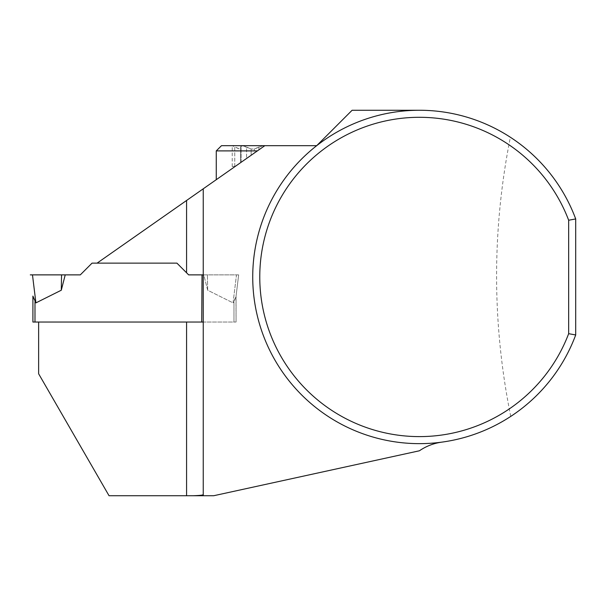 <?xml version="1.0" encoding="UTF-8"?>
<svg xmlns="http://www.w3.org/2000/svg" width="606" height="606" viewBox="0 0 606 606"><rect width="100%" height="100%" fill="white"/><g stroke="black" fill="none" stroke-linecap="round" stroke-linejoin="round"><path stroke-width="0.45" stroke-dasharray="3.03 2.27" d="M203.245 322.036L32.906 322.036L32.906 296.084M221.478 145.682L264.83 145.682L263.102 145.682L264.83 145.682L216.266 179.687L264.83 145.682L316.688 145.682A166.695 166.695 0 0 0 441.865 442.13C433.669 443.274 426.192 446.16 419.428 450.781L213.66 495.738L109.05 495.738L38.633 373.781L38.633 322.036L186.572 322.036M38.633 322.036L236.06 322.036L233.977 322.036L233.977 301.652L233.052 302.879L207.676 290.221L203.752 274.874L236.491 274.874L233.052 302.879L207.676 290.221L203.752 274.874L236.491 274.874L233.052 302.879L235.984 296.735L233.977 301.652L233.977 322.036L236.06 322.036L235.984 296.735L238.666 274.874L235.984 296.735L238.666 274.874L203.245 274.874M65.221 274.874L32.474 274.874L35.913 302.879L61.289 290.221L65.221 274.874L80.31 274.874L92.051 263.133L176.914 263.133L188.655 274.874L176.914 263.133L97.096 263.133L264.83 145.682M32.982 296.735L34.989 301.652L34.989 322.036M201.73 322.036L236.06 322.036L236.06 296.084L236.06 322.036L236.06 296.084L238.666 274.874L202.025 274.874M61.289 290.221L61.554 274.874L32.474 274.874M207.676 290.221L207.411 274.874L207.676 290.221M176.914 263.133L97.096 263.133M352.109 110.262L316.688 145.682A166.695 166.695 0 0 1 419.428 110.262L352.109 110.262M441.865 442.13C466.938 438.6 489.898 430.025 510.744 416.413C491.996 323.384 491.875 230.333 510.366 137.251C482.838 119.526 452.523 110.527 419.428 110.262M203.245 188.807L203.245 495.738M254.323 153.038L246.566 158.469L254.323 153.038L254.323 149.008L254.323 153.038M246.566 158.469L240.658 162.605L246.566 158.469L246.566 147.016L251.142 149.008L251.142 155.265L251.142 149.008L254.323 149.008L251.142 149.008L242.362 145.682L263.102 145.682L232.227 145.682L242.362 145.682L246.566 147.016L246.566 158.469M235.067 166.521L241.067 162.317L235.067 166.521M510.366 137.251C540.863 157.515 562.641 184.747 575.7 218.948L575.7 334.959C562.701 369.009 541.044 396.165 510.744 416.413M216.266 150.894L257.391 150.894M258.898 147.016L254.323 149.008L263.102 145.682L264.443 145.955L263.102 145.682L258.898 147.016L258.898 149.833L258.898 147.016M234.749 166.521L232.227 166.521L234.749 166.521L234.749 146.963L239.014 148.871L240.332 148.962L241.067 148.023L240.779 146.963L241.052 148.22L240.59 148.871L239.453 148.962L232.227 145.682L234.749 146.963L234.749 166.521M240.779 146.963L240.658 146.554L240.779 146.963L242.362 145.682L240.779 146.963L240.779 162.522L240.779 146.963M241.067 162.317L241.067 148.023L241.067 162.317M240.658 162.605L240.658 146.705L240.658 162.605M232.227 166.521L232.227 145.682"/><path stroke-width="0.91" d="M34.989 322.036L32.906 322.036L32.906 296.084L35.913 302.879L61.289 290.221L65.221 274.874L32.474 274.874L35.913 302.879L34.989 301.652L34.989 322.036L203.245 322.036M203.245 494.64C202.934 495.147 199.601 495.519 193.253 495.738L186.572 495.738L186.572 322.036L201.73 322.036L202.025 274.874L188.655 274.874L176.914 263.133L188.655 274.874L203.245 274.874M257.391 150.894L216.266 150.894L221.478 145.682L264.83 145.682L97.096 263.133L92.051 263.133L80.31 274.874L65.221 274.874M32.906 296.084L32.982 296.735M30.3 274.874L32.474 274.874M61.289 290.221L61.554 274.874L30.3 274.874L61.554 274.874M186.572 495.738L109.05 495.738L38.633 373.781L38.633 322.036M176.914 263.133L97.096 263.133M575.7 218.948A166.695 166.695 0 0 0 319.597 143.455A166.695 166.695 0 0 0 319.597 410.451A166.695 166.695 0 0 0 575.7 334.959L575.7 218.948L568.663 220.228A159.658 159.658 0 0 0 323.483 149.341A159.658 159.658 0 0 0 323.483 404.566A159.658 159.658 0 0 0 568.663 333.686L568.663 220.228M441.865 442.13A52.093 52.093 0 0 0 419.428 450.781L213.66 495.738L193.253 495.738M419.428 110.262L352.109 110.262L316.688 145.682L264.83 145.682M575.7 334.959L568.663 333.686M203.245 188.807L203.245 495.738M186.572 272.783L186.572 200.472M216.266 150.894L216.266 179.687"/></g></svg>

